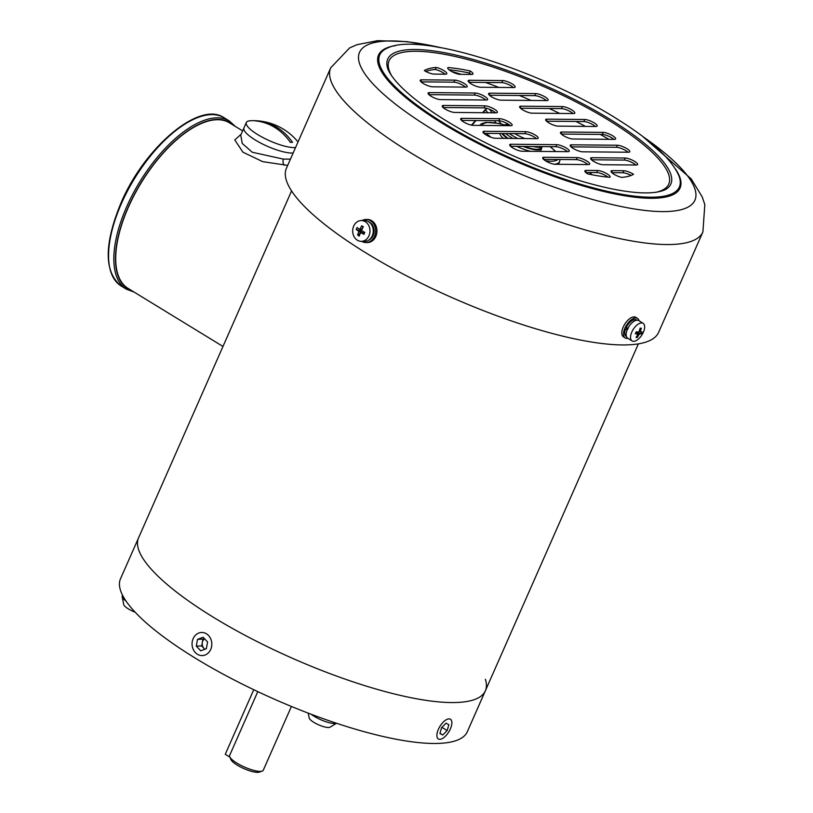 <?xml version="1.0" encoding="UTF-8"?>
<svg xmlns="http://www.w3.org/2000/svg" width="813" height="813" viewBox="0 0 813 813"><rect width="100%" height="100%" fill="white"/><g stroke="black" fill="none" stroke-linecap="round" stroke-linejoin="round"><path stroke-width="1.22" d="M236.857 314.977L138.556 537.86A189.51 48.089 23.8 0 0 213.667 617.433A189.51 48.089 23.8 0 0 485.351 690.816A189.51 48.089 -156.2 0 1 213.667 617.433A189.51 48.089 -156.2 0 1 138.556 537.86L120.517 578.765A189.51 48.089 -156.2 0 0 195.628 658.347A189.51 48.089 -156.2 0 0 467.312 731.72L485.351 690.816A189.51 48.089 -156.2 0 0 485.381 679.292M262.193 771.1L259.306 772.106A16.067 4.075 -156.2 0 1 257.782 772.35A16.067 4.075 -156.2 0 1 242.304 767.868A16.067 4.075 -156.2 0 1 230.943 759.596L229.744 756.791A18.374 4.665 23.8 0 0 242.731 766.253A18.374 4.665 23.8 0 0 260.434 771.385A18.374 4.665 23.8 0 0 262.193 771.1A18.374 4.665 23.8 0 0 263.27 770.246L291.41 706.456M257.792 691.619L229.652 755.419A18.374 4.665 23.8 0 0 229.744 756.791M541.539 146.919A22.185 5.63 -156.2 0 1 541.641 148.555A22.185 5.63 -156.2 0 1 538.216 149.927A22.185 5.63 -156.2 0 1 523.125 146.421M508.806 125.68L506.55 124.298A19.878 5.041 23.8 0 0 506.042 125.649M514.741 133.617A19.878 5.041 23.8 0 0 524.863 138.545M517.79 138.484A22.185 5.63 -156.2 0 1 509.304 133.566M503.308 125.629A22.185 5.63 -156.2 0 1 503.786 125.202L506.55 124.298M542.2 146.594A22.185 5.63 -156.2 0 1 533.216 146.513M512.932 138.434A22.185 5.63 -156.2 0 1 505.666 133.535M540.757 147.123L540.371 147.996A20.803 5.274 -156.2 0 1 524.182 146.431M508.166 138.393A20.803 5.274 -156.2 0 1 502.82 133.505M507.393 138.383A22.185 5.63 -156.2 0 1 501.855 133.495M541.641 148.555L540.645 150.801A22.185 5.63 -156.2 0 1 540.157 151.411M530.635 151.32A22.185 5.63 -156.2 0 1 516.651 146.36M503.389 138.352A22.185 5.63 -156.2 0 1 499.924 133.484M487.343 108.505A2.307 2.012 141.2 0 0 485.564 109.938A2.307 1.494 -138.1 0 1 485.828 109.044L482.536 112.712M612.9 135.913A7.51 1.911 23.8 0 0 603.216 132.387L561.803 132.001A7.51 1.911 23.8 0 0 560.462 132.468A7.51 1.911 23.8 0 0 564.781 136.381A7.51 1.911 23.8 0 0 572.86 138.993L614.272 139.379A7.51 1.911 23.8 0 0 615.624 138.911A7.51 1.911 23.8 0 0 612.9 135.913M561.295 134.043L602.321 134.43A7.51 1.911 -156.2 0 1 611.996 137.966A7.51 1.911 -156.2 0 1 613.876 139.369M627.036 148.769A7.51 1.911 23.8 0 0 617.362 145.232L571.559 144.816A7.51 1.911 23.8 0 0 570.218 145.273A7.51 1.911 23.8 0 0 574.537 149.196A7.51 1.911 23.8 0 0 582.616 151.807L628.419 152.234A7.51 1.911 23.8 0 0 629.76 151.767A7.51 1.911 23.8 0 0 627.036 148.769M571.061 146.858L616.457 147.285A7.51 1.911 -156.2 0 1 626.142 150.822A7.51 1.911 -156.2 0 1 628.022 152.224M634.892 161.563A7.51 1.911 23.8 0 0 625.217 158.027L591.976 157.722A7.51 1.911 23.8 0 0 590.634 158.189A7.51 1.911 23.8 0 0 594.953 162.102A7.51 1.911 23.8 0 0 603.033 164.714L636.274 165.029A7.51 1.911 23.8 0 0 637.616 164.561A7.51 1.911 23.8 0 0 634.892 161.563M591.468 159.775L624.313 160.08A7.51 1.911 -156.2 0 1 633.998 163.616A7.51 1.911 -156.2 0 1 635.878 165.019M586.956 161.126A7.51 1.911 23.8 0 0 577.271 157.59L544.029 157.275A7.51 1.911 23.8 0 0 542.688 157.742A7.51 1.911 23.8 0 0 547.007 161.655A7.51 1.911 23.8 0 0 555.086 164.277L588.327 164.582A7.51 1.911 23.8 0 0 589.669 164.114A7.51 1.911 23.8 0 0 586.956 161.126M543.521 159.328L576.366 159.633A7.51 1.911 -156.2 0 1 586.051 163.169A7.51 1.911 -156.2 0 1 587.931 164.582M566.539 148.21A7.51 1.911 23.8 0 0 556.864 144.673L511.062 144.247A7.51 1.911 23.8 0 0 509.721 144.714A7.51 1.911 23.8 0 0 514.04 148.637A7.51 1.911 23.8 0 0 522.119 151.248L567.921 151.665A7.51 1.911 23.8 0 0 569.263 151.208A7.51 1.911 23.8 0 0 566.539 148.21M510.564 146.299L555.96 146.716A7.51 1.911 -156.2 0 1 565.645 150.253A7.51 1.911 -156.2 0 1 567.525 151.665M535.482 135.202A7.51 1.911 23.8 0 0 525.798 131.665L484.385 131.279A7.51 1.911 23.8 0 0 483.034 131.747A7.51 1.911 23.8 0 0 487.363 135.659A7.51 1.911 23.8 0 0 495.442 138.271L536.854 138.657A7.51 1.911 23.8 0 0 538.196 138.19A7.51 1.911 23.8 0 0 535.482 135.202M483.877 133.332L524.893 133.708A7.51 1.911 -156.2 0 1 534.578 137.245A7.51 1.911 -156.2 0 1 536.458 138.657M607.362 174.033A7.51 1.911 23.8 0 0 597.687 170.496L586.224 170.395A7.51 1.911 23.8 0 0 584.882 170.862A7.51 1.911 23.8 0 0 587.596 173.85A118.444 30.061 23.8 0 0 609.841 177.285A7.51 1.911 23.8 0 0 610.085 177.031A7.51 1.911 23.8 0 0 607.362 174.033M585.726 172.437L596.783 172.539A7.51 1.911 -156.2 0 1 606.468 176.075A7.51 1.911 -156.2 0 1 607.921 177.122M425.809 71.422A118.444 30.061 -156.2 0 1 435.311 69.491L436.205 67.449A118.444 30.061 23.8 0 0 424.315 70.558A7.51 1.911 23.8 0 0 434 74.095L445.453 74.207A7.51 1.911 23.8 0 0 446.794 73.739A7.51 1.911 23.8 0 0 444.081 70.741A7.51 1.911 23.8 0 0 436.205 67.449M435.311 69.491A7.51 1.911 -156.2 0 1 443.176 72.784A7.51 1.911 -156.2 0 1 445.057 74.196M494.66 109.379A7.51 1.911 23.8 0 0 484.975 105.842L443.563 105.456A7.51 1.911 23.8 0 0 442.221 105.924A7.51 1.911 23.8 0 0 446.54 109.836A7.51 1.911 23.8 0 0 454.619 112.448L496.032 112.834A7.51 1.911 23.8 0 0 497.383 112.367A7.51 1.911 23.8 0 0 494.66 109.379M443.055 107.509L484.081 107.885A7.51 1.911 -156.2 0 1 493.755 111.422A7.51 1.911 -156.2 0 1 495.635 112.834M484.904 96.564A7.51 1.911 23.8 0 0 475.219 93.028L429.427 92.611A7.51 1.911 23.8 0 0 428.075 93.068A7.51 1.911 23.8 0 0 432.394 96.991A7.51 1.911 23.8 0 0 440.483 99.603L486.276 100.019A7.51 1.911 23.8 0 0 487.617 99.562A7.51 1.911 23.8 0 0 484.904 96.564M428.918 94.654L474.314 95.08A7.51 1.911 -156.2 0 1 483.999 98.607A7.51 1.911 -156.2 0 1 485.879 100.019M464.487 83.658A7.51 1.911 23.8 0 0 454.802 80.121L421.571 79.816A7.51 1.911 23.8 0 0 420.219 80.274A7.51 1.911 23.8 0 0 424.538 84.196A7.51 1.911 23.8 0 0 432.628 86.808L465.859 87.113A7.51 1.911 23.8 0 0 467.211 86.645A7.51 1.911 23.8 0 0 464.487 83.658M421.063 81.859L453.908 82.164A7.51 1.911 -156.2 0 1 463.583 85.7A7.51 1.911 -156.2 0 1 465.463 87.113M509.426 122.235A7.51 1.911 23.8 0 0 499.741 118.698L462.028 118.352A7.51 1.911 23.8 0 0 460.676 118.82A7.51 1.911 23.8 0 0 464.995 122.733A7.51 1.911 23.8 0 0 473.075 125.344L510.798 125.7A7.51 1.911 23.8 0 0 512.139 125.232A7.51 1.911 23.8 0 0 509.426 122.235M461.52 120.405L498.836 120.751A7.51 1.911 -156.2 0 1 508.521 124.287A7.51 1.911 -156.2 0 1 510.401 125.69M545.401 97.123A7.51 1.911 23.8 0 0 535.716 93.586L489.924 93.17A7.51 1.911 23.8 0 0 488.572 93.637A7.51 1.911 23.8 0 0 492.891 97.55A7.51 1.911 23.8 0 0 500.981 100.162L546.773 100.588A7.51 1.911 23.8 0 0 548.114 100.121A7.51 1.911 23.8 0 0 545.401 97.123M489.416 95.212L534.812 95.639A7.51 1.911 -156.2 0 1 544.497 99.176A7.51 1.911 -156.2 0 1 546.377 100.578M572.078 110.101A7.51 1.911 23.8 0 0 562.403 106.564L520.981 106.178A7.51 1.911 23.8 0 0 519.639 106.645A7.51 1.911 23.8 0 0 523.958 110.558A7.51 1.911 23.8 0 0 532.037 113.17L573.45 113.556A7.51 1.911 23.8 0 0 574.801 113.088A7.51 1.911 23.8 0 0 572.078 110.101M520.472 108.231L561.498 108.607A7.51 1.911 -156.2 0 1 571.183 112.143A7.51 1.911 -156.2 0 1 573.053 113.546M512.434 84.095A7.51 1.911 23.8 0 0 502.749 80.568L469.508 80.253A7.51 1.911 23.8 0 0 468.166 80.721A7.51 1.911 23.8 0 0 472.485 84.633A7.51 1.911 23.8 0 0 480.564 87.245L513.806 87.56A7.51 1.911 23.8 0 0 515.147 87.093A7.51 1.911 23.8 0 0 512.434 84.095M468.999 82.306L501.845 82.611A7.51 1.911 -156.2 0 1 511.529 86.148A7.51 1.911 -156.2 0 1 513.41 87.55M594.445 123.027A7.51 1.911 23.8 0 0 584.76 119.491L547.047 119.145A7.51 1.911 23.8 0 0 545.696 119.602A7.51 1.911 23.8 0 0 550.015 123.525A7.51 1.911 23.8 0 0 558.094 126.137L595.817 126.482A7.51 1.911 23.8 0 0 597.159 126.015A7.51 1.911 23.8 0 0 594.445 123.027M546.539 121.188L583.856 121.533A7.51 1.911 -156.2 0 1 593.541 125.07A7.51 1.911 -156.2 0 1 595.421 126.482M702.899 231.939A203.382 51.605 23.8 0 1 591 231.563A203.382 51.605 23.8 0 1 404.305 148.82A203.382 51.605 23.8 0 1 330.728 67.784L286.45 168.179A203.382 51.605 23.8 0 0 360.027 249.215A203.382 51.605 23.8 0 0 546.722 331.958A203.382 51.605 23.8 0 0 658.621 332.324L702.899 231.939L704.82 204.591L702.219 196.898L691.243 178.931L642.646 136.432M621.63 177.386A118.444 30.061 23.8 0 0 633.52 174.277A7.51 1.911 23.8 0 0 623.835 170.74L612.382 170.639A7.51 1.911 23.8 0 0 611.041 171.096A7.51 1.911 23.8 0 0 614.252 174.399A7.51 1.911 23.8 0 0 621.63 177.386M471.611 74.44A7.51 1.911 23.8 0 0 472.953 73.983A7.51 1.911 23.8 0 0 470.239 70.985A118.444 30.061 23.8 0 0 447.993 67.55A7.51 1.911 23.8 0 0 447.75 67.814A7.51 1.911 23.8 0 0 452.079 71.727A7.51 1.911 23.8 0 0 460.158 74.339L471.611 74.44M611.874 172.681L622.941 172.783A7.51 1.911 -156.2 0 1 631.122 175.456M449.01 69.766A118.444 30.061 -156.2 0 1 469.335 73.028A7.51 1.911 -156.2 0 1 471.215 74.44M469.335 73.028L470.239 70.985M447.729 68.16L447.993 67.55M240.76 135.131L242.233 143.454L252.264 152.255L283.381 159.104L290.444 159.135M287.68 165.385L262.721 161.655L242.935 152.183L234.784 139.938L241.156 134.226M295.546 147.56A28.892 7.327 -156.2 0 1 294.733 147.6A28.892 7.327 -156.2 0 1 263.514 137.864A28.892 7.327 -156.2 0 1 246.329 122.509L243.941 127.926A28.892 7.327 23.8 0 0 261.125 143.281A28.892 7.327 23.8 0 0 292.345 153.027A28.892 7.327 23.8 0 0 293.158 152.976A28.892 7.327 -156.2 0 1 292.345 153.027A28.892 7.327 -156.2 0 1 261.125 143.281A28.892 7.327 -156.2 0 1 243.941 127.926L240.75 135.141M242.63 130.893L229.388 122.804A97.072 43.932 121.5 0 0 128.403 207.193A97.072 43.932 121.5 0 0 128.098 288.412L222.975 346.45M236.817 315.078L267.64 245.201M246.329 122.509A28.892 7.327 -156.2 0 1 250.556 120.731A57.774 57.774 0 0 1 297.649 141.503A28.892 7.327 -156.2 0 1 298.015 141.96M256.319 120.832A52.957 23.963 121.5 0 0 255.221 120.893A57.743 49.359 88.2 0 1 290.383 142.407A52.957 23.963 -58.5 0 1 291.481 142.336A52.957 23.963 -58.5 0 1 292.538 142.336A57.743 49.359 -91.8 0 0 257.386 120.832A52.957 23.963 121.5 0 0 256.319 120.832M290.912 142.366L289.936 141.767M229.886 757.127L225.262 754.301L253.747 689.709M203.992 632.748A11.555 9.878 -91.8 0 0 201.573 632.473A11.555 9.878 -91.8 0 0 192.092 642.91A11.555 9.878 -91.8 0 0 199.876 655.308A11.555 9.878 -91.8 0 0 202.295 655.573A11.555 9.878 -91.8 0 0 211.776 645.146A11.555 9.878 -91.8 0 0 203.992 632.748M205.028 649.201A6.006 5.132 88.2 0 1 203.89 648.276L204.825 649.282M201.685 645.929L203.89 648.276A6.006 5.132 88.2 0 1 202.305 642.544L201.685 645.929L196.289 646.101L200.699 650.796L206.339 648.723L207.579 641.955L203.169 637.26L197.529 639.333L196.289 646.101M204.439 638.601L202.925 639.16L202.305 642.544A6.006 5.132 88.2 0 1 204.571 638.754M202.925 639.16L197.529 639.333M447.18 719.281A11.555 5.234 121.5 0 0 438.451 729.17A11.555 5.234 121.5 0 0 438.359 738.966A11.555 5.234 121.5 0 0 441.601 738.926A11.555 5.234 121.5 0 0 450.321 729.048A11.555 5.234 121.5 0 0 450.422 719.251A11.555 5.234 121.5 0 0 447.18 719.281M448.847 724.678L446.063 723.204L441.601 727.645L439.924 733.539L442.709 735.003L447.17 730.572L448.847 724.678M441.896 727.35L447.17 730.572M439.985 733.336L442.709 735.003M353.685 226.105A10.396 8.648 90.7 0 1 361.45 220.547A10.396 8.648 90.7 0 1 365.383 221.746A10.396 8.648 90.7 0 1 368.96 235.79A10.396 8.648 90.7 0 1 361.196 241.349A10.396 8.648 90.7 0 1 357.263 240.15A10.396 8.648 90.7 0 1 353.685 226.105M361.45 220.547L364.763 220.587A10.396 8.648 90.7 0 1 368.685 221.786A10.396 8.648 90.7 0 1 373.004 233.534A10.396 8.648 90.7 0 1 364.498 241.39L361.196 241.349M364.773 232.396L363.909 234.357A27.713 7.032 -156.2 0 1 361.135 232.752L360.352 233.046A27.713 13.709 122.4 0 0 359.255 236.095A26.209 16.656 -175.5 0 1 357.629 235.059A27.713 13.709 -57.6 0 1 358.726 232.01L358.482 231.075A27.713 7.032 -156.2 0 1 356.206 229.479A26.209 22.124 -41.8 0 1 356.622 228.494A26.209 22.124 -41.8 0 1 357.07 227.518A27.713 7.032 23.8 0 0 359.356 229.114L360.129 228.819A27.713 13.709 -57.6 0 1 361.724 225.78A26.209 5.132 38.9 0 1 363.35 226.807A27.713 13.709 122.4 0 0 361.765 229.855L361.998 230.79A27.713 7.032 23.8 0 0 364.773 232.396M359.356 229.114L362.263 228.849M364.397 233.229L360.352 233.046M362.903 227.63L361.724 225.78M360.22 233.392L357.629 235.059M361.013 232.681L361.287 232.04L358.726 232.01M358.482 231.075L361.053 231.105L356.206 229.479M360.291 230.628L360.911 229.205M359.61 229.195L362.07 229.225A0.691 0.579 90.7 0 1 361.917 229.144M361.053 231.105A0.691 0.579 90.7 0 1 361.287 232.04M363.167 232.782A0.691 0.579 90.7 0 1 363.696 232.782M368.858 221.888A9.705 8.069 90.7 0 1 369.834 222.416A9.705 8.069 90.7 0 1 374.082 231.746A9.705 8.069 90.7 0 1 368.635 240.181M361.988 220.557A11.555 9.604 90.7 0 1 366.185 219.449A11.555 9.604 90.7 0 1 368.076 219.703A11.555 9.604 90.7 0 1 375.586 232.264A11.555 9.604 90.7 0 1 365.901 242.559A11.555 9.604 90.7 0 1 364.011 242.315A11.555 9.604 90.7 0 1 361.724 241.349M366.185 219.449L367.476 219.469A11.555 9.604 90.7 0 1 369.356 219.713A11.555 9.604 90.7 0 1 376.876 232.284A11.555 9.604 90.7 0 1 367.181 242.579L365.901 242.559M631.803 332.06A10.396 5.142 -57.6 0 1 641.64 322.924A10.396 5.142 -57.6 0 1 643.154 323.35A10.396 5.142 -57.6 0 1 643.368 332.202A10.396 5.142 -57.6 0 1 633.52 341.328A10.396 5.142 -57.6 0 1 632.006 340.911A10.396 5.142 -57.6 0 1 631.803 332.06M632.006 340.911L627.646 338.137A10.396 5.142 -57.6 0 1 628.093 327.934A10.396 5.142 -57.6 0 1 637.27 320.159A10.396 5.142 -57.6 0 1 638.784 320.576L643.154 323.35M642.036 331.877A26.209 25.355 26.8 0 1 641.62 332.873A26.209 25.355 26.8 0 1 641.162 333.848A27.713 7.032 -156.2 0 1 639.577 334.031L638.916 334.641A27.713 23.038 90.7 0 1 637.25 337.476A26.209 12.246 -127.1 0 1 636.02 337.466A27.713 23.038 -89.3 0 0 637.687 334.621L637.575 334.001A27.713 7.032 -156.2 0 1 635.329 333.777A26.209 12.388 -74.3 0 0 635.776 332.802A26.209 12.388 -74.3 0 0 636.203 331.806A27.713 7.032 23.8 0 0 638.439 332.039L639.089 331.43A27.713 23.038 -89.3 0 0 640.116 328.178A26.209 0.722 -1.7 0 1 641.345 328.198A27.713 23.038 90.7 0 1 640.329 331.45L640.441 332.06A27.713 7.032 23.8 0 0 642.036 331.877M639.323 330.81L640.441 332.06M637.687 334.621L635.756 332.852M640.095 328.249L641.345 328.198M639.577 334.031L636.193 331.877L641.162 333.848M636.691 336.399L637.25 337.476M628.449 327.995L625.949 328.106A9.705 4.807 -57.6 0 1 635.136 319.58A9.705 4.807 -57.6 0 1 636.549 319.976L636.853 320.17M627.819 329.295L625.441 329.407A9.705 4.807 -57.6 0 0 626.152 336.369L626.457 336.562M625.949 328.106L627.992 328.127M627.88 338.289A11.555 5.721 -57.6 0 1 625.156 337.934A11.555 5.721 -57.6 0 1 624.973 327.995A11.555 5.721 -57.6 0 1 633.937 318.31A11.555 5.721 -57.6 0 1 637.544 318.422A11.555 5.721 -57.6 0 1 639.028 320.729M625.156 337.934L623.459 336.856A11.555 5.721 -57.6 0 1 623.276 326.917A11.555 5.721 -57.6 0 1 632.24 317.243A11.555 5.721 -57.6 0 1 635.847 317.344L637.544 318.422M627.372 329.316A6.352 3.14 -57.6 0 1 627.819 328.127M311.135 714.241A16.179 4.106 23.8 0 0 314.133 716.273A16.179 4.106 23.8 0 0 336.491 723.245M308.229 713.133L309.194 718.021A11.555 2.937 23.8 0 0 313.818 722.33A11.555 2.937 23.8 0 0 330.017 727.208L336.521 723.265M122.57 595.279L122.245 596.031A16.179 4.106 23.8 0 0 122.184 596.793A16.179 4.106 23.8 0 0 126.056 601.092M122.184 596.793L123.718 604.577A11.555 2.937 23.8 0 0 135.141 612.199M558.45 164.307L558.724 163.657A43.912 11.138 -156.2 0 1 558.328 164.307M491.032 137.275A41.605 10.559 -156.2 0 1 486.428 133.352M482.15 125.426A41.605 10.559 -156.2 0 1 504.527 124.958M549.984 146.665A41.605 10.559 -156.2 0 1 555.442 151.553M557.85 159.46A41.605 10.559 -156.2 0 1 545.401 160.73M560.055 159.48L559.629 161.614A43.912 11.138 -156.2 0 1 554.375 164.226M590.096 174.378L590.014 172.478M496.021 122.936L494.233 120.7M487.841 112.763L485.564 109.938L483.074 112.712M476.062 120.537L471.865 125.222M602.321 134.43L603.216 132.387M616.457 147.285L617.362 145.232M624.313 160.08L625.217 158.027M576.366 159.633L577.271 157.59M555.96 146.716L556.864 144.673M524.893 133.708L525.798 131.665M596.783 172.539L597.687 170.496M484.081 107.885L484.975 105.842M474.314 95.08L475.219 93.028M453.908 82.164L454.802 80.121M498.836 120.751L499.741 118.698M534.812 95.639L535.716 93.586M561.498 108.607L562.403 106.564M501.845 82.611L502.749 80.568M583.856 121.533L584.76 119.491M665.451 189.581A154.724 39.268 23.8 0 0 665.603 189.49A154.724 39.268 23.8 0 0 614.902 122.336A154.724 39.268 23.8 0 0 461.103 56.3A154.724 39.268 23.8 0 0 387.222 66.717A154.724 39.268 23.8 0 0 387.252 66.869M655.512 192.396A152.834 38.78 23.8 0 0 613.459 123.2A152.834 38.78 23.8 0 0 452.099 55.823A152.834 38.78 23.8 0 0 391.876 76.127M388.309 47.672A163.708 41.544 23.8 0 0 438.99 120.151A163.708 41.544 23.8 0 0 605.746 190.974A163.708 41.544 23.8 0 0 678.926 175.852C671.833 159.46 651.965 140.974 619.323 120.395C544.11 72.174 422.526 31.931 388.309 47.672M395.464 45.64A164.765 41.809 23.8 0 0 438.146 120.72A164.765 41.809 23.8 0 0 614.547 193.88A164.765 41.809 23.8 0 0 675.603 169.195M441.449 47.804A183.291 46.514 23.8 0 0 425.829 125.324A183.291 46.514 23.8 0 0 656.254 211.41A183.291 46.514 23.8 0 0 642.992 136.696M608.917 139.328A201.075 51.026 23.8 0 0 600.279 134.409M585.492 126.391A201.075 51.026 23.8 0 0 575.98 121.462M559.7 113.424A201.075 51.026 23.8 0 0 549.192 108.495M531.123 100.436A201.075 51.026 23.8 0 0 519.385 95.497M498.948 87.418A201.075 51.026 23.8 0 0 485.442 82.459M461.235 74.349A201.075 51.026 23.8 0 0 451.408 71.361M546.265 120.913L547.047 119.145M468.725 82.032L469.508 80.253M520.198 107.946L520.981 106.178M489.141 94.938L489.924 93.17M461.245 120.121L462.028 118.352M420.788 81.585L421.571 79.816M428.644 94.379L429.427 92.611M442.78 107.235L443.563 105.456M585.441 172.163L586.224 170.395M611.6 172.407L612.382 170.639M622.941 172.783L623.835 170.74M483.603 133.058L484.385 131.279M510.279 146.025L511.062 144.247M543.247 159.053L544.029 157.275M591.193 159.5L591.976 157.722M570.777 146.584L571.559 144.816M561.021 133.769L561.803 132.001M283.381 159.104A4.624 2.927 -86.7 0 0 284.398 165.222M121.137 285.963C103.973 272.02 103.922 244.347 120.985 202.976C144.562 147.183 199.642 100.487 224.042 117.722A98.607 44.634 121.5 0 0 121.452 203.463A98.607 44.634 121.5 0 0 121.137 285.963L126.411 289.194L134.064 292.07M224.042 117.722L229.317 120.954A98.607 44.634 121.5 0 0 126.716 206.685A98.607 44.634 121.5 0 0 126.411 289.194M232.731 124.846A97.458 44.105 121.5 0 0 128.2 207.203A97.458 44.105 121.5 0 0 131.442 290.465M640.288 331.968L639.16 331.247M638.916 334.641L635.827 332.68M291.582 190.913L267.548 245.404M638.378 343.869L485.351 690.816M504.7 124.897L498.105 123.322L485.788 122.377L481.408 123.769L479.69 125.405M550.218 146.665L555.787 151.553M559.629 161.614L558.724 163.657M591.142 174.592L591.051 172.488M501.336 124.033L498.694 120.751M492.302 112.804L489.446 109.247M486.875 108.373A2.307 2.307 0 0 0 485.828 109.044M475.524 120.527L471.398 125.141M387.252 66.839L387.222 66.717C387.892 70.314 390.819 75.203 396.002 81.371C405.738 92.591 421.368 105.06 442.892 118.759C483.125 143.738 526.987 163.83 574.466 179.043C615.543 191.807 650.319 196.868 665.603 189.49L665.471 189.561M330.728 67.784L349.62 47.926L357.059 44.664L377.73 40.65L407.252 41.656L441.876 47.886M229.317 120.954L235.364 126.452M363.431 232.711L360.86 232.67M639.15 331.277L640.349 332.039M635.766 332.822L637.677 334.031"/></g></svg>
